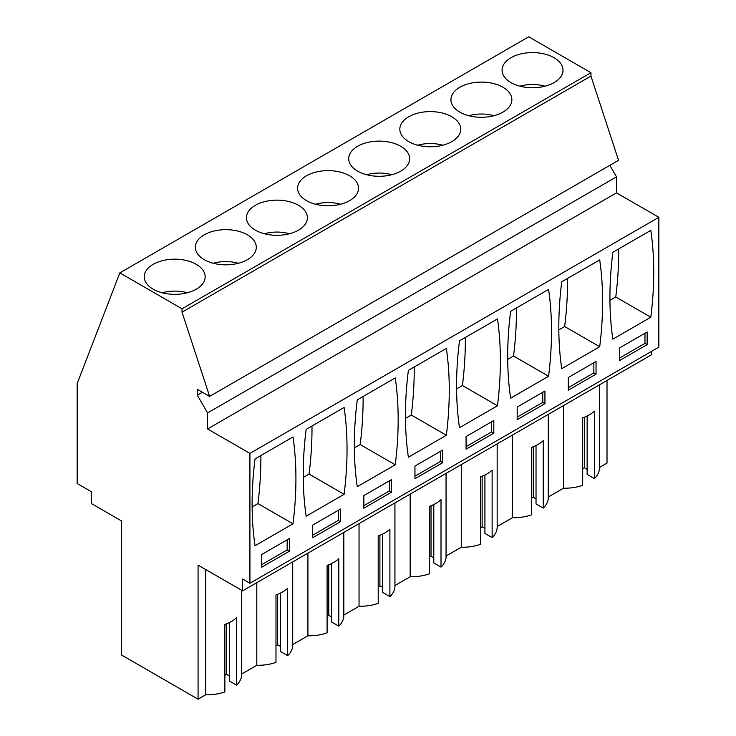 <?xml version="1.0" encoding="UTF-8"?>
<svg xmlns="http://www.w3.org/2000/svg" width="736" height="736" viewBox="0 0 736 736"><rect width="100%" height="100%" fill="white"/><g stroke="black" fill="none" stroke-linecap="round" stroke-linejoin="round"><path stroke-width="1.1" d="M202.455 392.27L197.34 395.223L197.34 389.326L209.613 396.4L618.544 160.31L590.962 76.084L590.962 72.717L528.752 36.8L119.821 272.89L77.151 383.649L77.151 483.506L91.512 491.804L91.512 503.608L121.569 520.959L121.569 655.031L198.076 699.2L205.694 694.802L205.694 569.526M651.553 351.385L651.553 354.752L242.622 590.852L242.622 579.039L249.918 583.262L658.849 347.162L658.849 217.313L616.501 192.86L616.501 176.842L609.85 165.324M599.408 467.498L607.007 463.11L607.007 380.475M599.408 384.864L599.408 468.17A34.748 20.065 180 0 1 594.366 478.575L594.366 411.12A34.748 20.065 180 0 1 582.682 417.864L582.682 485.318A34.748 20.065 180 0 1 563.509 488.216L548.283 497.002M548.283 414.368L548.283 497.674A34.748 20.065 180 0 1 543.242 508.088L536.029 503.921L536.029 445.519M536.029 498.861L533.25 497.251L531.558 498.235M543.242 508.088L543.242 440.625A34.748 20.065 180 0 1 531.558 447.378L531.558 514.832A34.748 20.065 180 0 1 512.394 517.73L497.168 526.516M497.168 443.882L497.168 527.188A34.748 20.065 180 0 1 492.126 537.593L484.914 533.425L484.914 475.024M484.914 528.365L482.135 526.764L480.442 527.74M492.126 537.593L492.126 470.138A34.748 20.065 180 0 1 480.442 476.882L480.442 544.346A34.748 20.065 180 0 1 461.279 547.244L446.053 556.03M446.053 473.395L446.053 556.701A34.748 20.065 180 0 1 441.011 567.106L433.798 562.939L433.798 504.537M433.798 557.879L431.02 556.278L429.327 557.253M441.011 567.106L441.011 499.652A34.748 20.065 180 0 1 429.327 506.396L429.327 573.85A34.748 20.065 180 0 1 410.164 576.757L394.938 585.543M394.938 502.909L394.938 586.215A34.748 20.065 180 0 1 389.896 596.62L382.674 592.452L382.674 534.051M382.674 587.392L379.905 585.792L378.212 586.767M389.896 596.62L389.896 529.166A34.748 20.065 180 0 1 378.212 535.909L378.212 603.364A34.748 20.065 180 0 1 359.048 606.262L343.822 615.057M343.822 532.422L343.822 615.728A34.748 20.065 180 0 1 338.781 626.134L331.559 621.966L331.559 563.564M331.559 616.906L328.79 615.305L327.097 616.28M338.781 626.134L338.781 558.679A34.748 20.065 180 0 1 327.097 565.423L327.097 632.877A34.748 20.065 180 0 1 307.924 635.775L292.707 644.561M292.707 561.927L292.707 645.233A34.748 20.065 180 0 1 287.666 655.647L280.444 651.48L280.444 593.078M280.444 646.42L277.674 644.81L275.982 645.794M287.666 655.647L287.666 588.184A34.748 20.065 180 0 1 275.982 594.936L275.982 662.391A34.748 20.065 180 0 1 256.809 665.289L256.809 582.654M241.592 674.075L256.809 665.289M241.592 590.254L241.592 674.746A34.748 20.065 180 0 1 236.55 685.152L229.328 680.984L229.328 622.582M229.328 675.924L226.55 674.323L224.866 675.298M236.55 685.152L236.55 617.697A34.748 20.065 180 0 1 224.866 624.441L224.866 691.904A34.748 20.065 180 0 1 205.694 694.802M587.144 416.006L587.144 474.407L594.366 478.575M587.144 469.347L584.366 467.746L582.682 468.722M590.962 72.717L182.031 308.807L119.821 272.89M554.061 82.607A30.461 17.59 0 0 0 562.985 70.168A30.461 17.59 0 0 0 544.18 53.921A30.461 17.59 0 0 0 510.977 57.739A30.461 17.59 0 0 0 502.053 70.168A30.461 17.59 0 0 0 520.867 86.425A30.461 17.59 0 0 0 554.061 82.607M349.6 200.661A30.461 17.59 0 0 0 358.524 188.223A30.461 17.59 0 0 0 339.719 171.966A30.461 17.59 0 0 0 306.516 175.784A30.461 17.59 0 0 0 297.592 188.223A30.461 17.59 0 0 0 316.397 204.47A30.461 17.59 0 0 0 349.6 200.661M459.862 87.244A30.461 17.59 0 0 0 450.938 99.682A30.461 17.59 0 0 0 469.743 115.938A30.461 17.59 0 0 0 502.946 112.12A30.461 17.59 0 0 0 511.87 99.682A30.461 17.59 0 0 0 493.065 83.435A30.461 17.59 0 0 0 459.862 87.244M451.83 141.634A30.461 17.59 0 0 0 460.754 129.196A30.461 17.59 0 0 0 441.95 112.948A30.461 17.59 0 0 0 408.747 116.757A30.461 17.59 0 0 0 399.823 129.196A30.461 17.59 0 0 0 418.628 145.443A30.461 17.59 0 0 0 451.83 141.634M247.37 259.679A30.461 17.59 0 0 0 256.284 247.241A30.461 17.59 0 0 0 237.48 230.994A30.461 17.59 0 0 0 204.286 234.802A30.461 17.59 0 0 0 195.362 247.241A30.461 17.59 0 0 0 214.167 263.497A30.461 17.59 0 0 0 247.37 259.679M298.485 230.166A30.461 17.59 0 0 0 307.409 217.727A30.461 17.59 0 0 0 288.595 201.48A30.461 17.59 0 0 0 255.401 205.298A30.461 17.59 0 0 0 246.477 217.727A30.461 17.59 0 0 0 265.282 233.984A30.461 17.59 0 0 0 298.485 230.166M357.632 146.271A30.461 17.59 0 0 0 348.708 158.709A30.461 17.59 0 0 0 367.512 174.956A30.461 17.59 0 0 0 400.715 171.148A30.461 17.59 0 0 0 409.639 158.709A30.461 17.59 0 0 0 390.834 142.462A30.461 17.59 0 0 0 357.632 146.271M153.162 264.316A30.461 17.59 0 0 0 144.247 276.754A30.461 17.59 0 0 0 163.052 293.002A30.461 17.59 0 0 0 196.245 289.193A30.461 17.59 0 0 0 205.169 276.754A30.461 17.59 0 0 0 186.364 260.507A30.461 17.59 0 0 0 153.162 264.316M590.962 76.084L182.031 312.184L182.031 308.807M209.613 396.4L182.031 312.184M616.501 176.842L207.57 412.933L197.34 395.223M616.501 192.86L207.57 428.95L207.57 412.933M658.849 217.313L249.918 453.404L207.57 428.95M249.918 583.262L249.918 453.404M650.817 317.234L612.849 339.158A344.439 198.867 120 0 1 612.849 252.301L650.817 230.377A344.439 198.867 120 0 1 650.817 317.234L615.765 296.994A344.439 198.867 120 0 0 618.672 248.943M647.165 344.632L647.165 331.991L619.418 348.008L619.418 360.658L647.165 344.632L644.975 343.372L644.975 333.252M493.819 433.173L493.819 420.523L466.072 436.54L466.072 449.19L493.819 433.173L491.63 431.903L491.63 421.783M497.472 405.766L459.494 427.69A344.439 198.867 120 0 1 459.494 340.842L497.472 318.918A344.439 198.867 120 0 1 497.472 405.766L462.42 385.526L456.587 388.893M442.704 462.686L442.704 450.036L414.957 466.054L414.957 478.704L442.704 462.686L440.514 461.417L440.514 451.297M446.356 435.28A344.439 198.867 120 0 0 446.356 348.432L408.379 370.355A344.439 198.867 120 0 0 408.379 457.203L446.356 435.28L411.304 415.04L405.472 418.407M596.05 374.146L596.05 361.496L568.302 377.522L568.302 390.172L596.05 374.146L593.86 372.885L593.86 362.765M561.734 281.814L599.702 259.891A344.439 198.867 120 0 1 599.702 346.739L561.734 368.662A344.439 198.867 120 0 1 561.734 281.814M544.934 403.659L544.934 391.009L517.187 407.036L517.187 419.676L544.934 403.659L542.745 402.39L542.745 392.279M510.618 311.328A344.439 198.867 120 0 0 510.618 398.176L548.587 376.252A344.439 198.867 120 0 0 548.587 289.404L510.618 311.328M306.148 429.373L344.117 407.45A344.439 198.867 120 0 1 344.117 494.298L306.148 516.221A344.439 198.867 120 0 1 306.148 429.373M340.474 521.704L312.717 537.731L312.717 525.081L340.474 509.054L340.474 521.704L338.284 520.444L338.284 510.324M395.241 464.793A344.439 198.867 120 0 0 395.241 377.936L357.264 399.86A344.439 198.867 120 0 0 357.264 486.717L395.241 464.793L360.189 444.553L354.356 447.92M391.589 492.191L391.589 479.55L363.842 495.567L363.842 508.217L391.589 492.191L389.399 490.93L389.399 480.81M255.033 458.887A344.439 198.867 120 0 0 255.033 545.735L293.002 523.811A344.439 198.867 120 0 0 293.002 436.963L255.033 458.887M289.358 551.218L289.358 538.568L261.602 554.594L261.602 567.235L289.358 551.218L287.16 549.948L287.16 539.838M242.622 590.852L198.076 565.128L198.076 699.2M563.509 405.582L563.509 488.216M584.366 467.746L584.366 417.229M619.418 358.128L644.975 343.372M615.765 296.994L609.942 300.362M226.55 674.323L226.55 623.815M261.602 564.705L287.16 549.948M293.002 523.811L257.95 503.58L252.126 506.938M257.95 503.58A344.439 198.867 120 0 0 260.857 455.52M512.394 435.096L512.394 517.73M533.25 497.251L533.25 446.743M568.302 387.642L593.86 372.885M599.702 346.739L564.65 326.508L558.826 329.875M564.65 326.508A344.439 198.867 120 0 0 567.557 278.447M461.279 464.609L461.279 547.244M482.135 526.764L482.135 476.256M517.187 417.146L542.745 402.39M548.587 376.252L513.535 356.022L507.711 359.38M513.535 356.022A344.439 198.867 120 0 0 516.442 307.961M410.164 494.123L410.164 576.757M431.02 556.278L431.02 505.77M466.072 446.66L491.63 431.903M462.42 385.526A344.439 198.867 120 0 0 465.327 337.474M359.048 523.627L359.048 606.262M379.905 585.792L379.905 535.274M414.957 476.174L440.514 461.417M411.304 415.04A344.439 198.867 120 0 0 414.212 366.988M307.924 553.141L307.924 635.775M328.79 615.305L328.79 564.788M363.842 505.687L389.399 490.93M360.189 444.553A344.439 198.867 120 0 0 363.096 396.502M277.674 644.81L277.674 594.302M312.717 535.201L338.284 520.444M344.117 494.298L309.074 474.067L303.241 477.434M309.074 474.067A344.439 198.867 120 0 0 311.981 426.006M519.966 86.195A28.483 16.44 180 0 1 545.072 86.195M468.85 115.708A28.483 16.44 180 0 1 493.957 115.708M417.735 145.222A28.483 16.44 180 0 1 442.842 145.222M366.62 174.736A28.483 16.44 180 0 1 391.727 174.736M315.505 204.249A28.483 16.44 180 0 1 340.612 204.249M264.38 233.754A28.483 16.44 180 0 1 289.496 233.754M213.265 263.267A28.483 16.44 180 0 1 238.381 263.267M162.15 292.781A28.483 16.44 180 0 1 187.266 292.781"/></g></svg>
